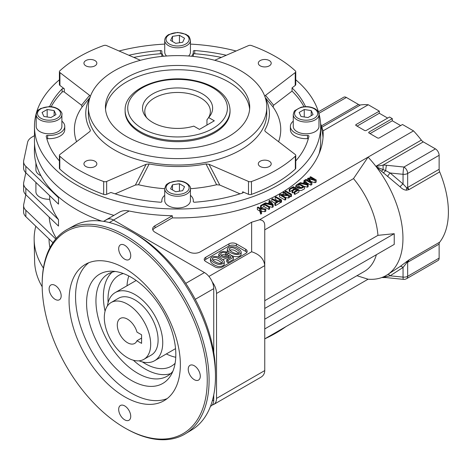 <?xml version="1.0" encoding="UTF-8"?>
<svg xmlns="http://www.w3.org/2000/svg" width="472" height="472" viewBox="0 0 472 472"><rect width="100%" height="100%" fill="white"/><g stroke="black" fill="none" stroke-linecap="round" stroke-linejoin="round"><path stroke-width="0.71" d="M283.147 192.588L283.849 192.181L289.413 195.396L288.663 195.827L281.365 194.995L285.737 197.52L285.035 197.927L279.471 194.712L280.22 194.281L287.519 195.113L283.147 192.588L283.147 194.612M295.808 188.989L292.723 190.771L292.062 190.387L295.147 188.605L293.254 187.514L289.837 189.484L289.177 189.107L293.33 186.711L298.894 189.921L294.87 192.246L294.209 191.868L297.502 189.968L295.808 188.989L295.808 190.942M406.463 190.192C404.156 189.992 402.044 188.877 400.138 186.847A3.935 1.298 135.2 0 1 403.047 183.968L403.047 174.304A5.245 0.743 -84.2 0 1 403.955 167.041L435.414 148.875A5.245 3.027 60 0 1 439.125 155.3L407.666 173.466L407.666 187.461L409.017 189.602L406.463 190.192A3.935 2.36 89 0 1 406.728 187.891L409.017 189.602L439.686 171.891A81.326 46.952 60 0 1 439.686 242.171A5.245 3.027 -120 0 0 439.125 244.118L407.666 262.279L407.666 276.279A5.245 3.027 60 0 1 406.581 278.681A5.245 5.245 0 0 1 403.424 279.353L385.996 277.583L381.742 277.56M400.138 186.847L376.349 166.923L385.689 170.628L390.137 172.994L403.047 183.968L406.728 187.891A5.245 3.027 0 0 0 407.666 187.461L439.125 169.3L439.125 155.3M264.916 209.544L260.638 208.99L261.571 211.474L260.709 211.969L259.724 208.836L257.364 207.473L258.095 207.049L260.455 208.412L265.807 209.025L264.916 209.544L264.916 211.686L261.494 211.261M25.848 188.293L58.493 219.657L58.493 226.082L25.848 194.718A15.741 9.086 180 0 1 23.6 190.039L23.6 183.614A15.741 9.086 0 0 0 25.848 188.293L25.848 194.718M289.837 189.484L289.837 191.626L289.177 191.248L289.177 189.107M264.568 203.314L265.411 202.83L267.742 203.432L270.072 202.087L268.999 200.759L269.772 200.311L273.205 204.754L272.409 205.214L264.568 203.314L264.568 203.951M400.639 125.587L392.297 120.767L392.297 118.625L369.104 132.012L369.104 133.086A1.31 0.755 180 0 1 368.721 132.549A1.31 0.755 180 0 1 369.104 132.012M392.297 120.767L370.036 133.617M275.217 197.166L275.949 196.747L281.513 199.957L280.781 200.382L275.217 197.166L275.217 199.308L278.268 201.072M376.721 167.43A81.326 46.952 60 0 1 386.108 275.53L400.138 266.485L409.017 259.883L403.047 267.459L390.137 275.807A3.935 1.805 62.6 0 0 387.972 274.456M385.996 277.583A5.245 0.743 95.8 0 1 385.689 276.775L390.137 275.807L403.047 277.117L403.047 267.459A3.935 2.053 51.2 0 0 400.138 266.485M439.125 244.118L439.125 258.113L407.666 276.279A5.245 3.027 0 0 1 403.047 277.117A5.245 0.743 95.8 0 0 403.424 279.353M439.686 242.171L409.017 259.883L407.666 262.279A5.245 3.027 0 0 1 406.728 262.709A3.935 0.838 55 0 1 406.463 261.553M264.757 338.861L368.072 279.212A81.326 46.952 60 0 0 375.883 279.011L376.721 278.881A81.326 46.952 60 0 0 386.108 275.53M264.019 203.633L269.583 206.848L269.583 208.99L268.851 209.409L263.942 206.577L261.199 208.164L260.538 207.78L260.538 205.639L264.019 203.633M226.808 252.001L226.808 254.142L225.504 255.016L225.504 252.874L223.262 252.402L221.386 252.903L220.477 254.26L221.746 255.753L224.165 256.426L226.513 255.836L227.38 254.992L227.421 254.078L228.855 253.458L233.41 257.299L227.994 260.426L226.719 259.688L231.062 257.181L228.702 255.145L227.339 256.727L223.952 257.547L220.436 256.644L218.713 254.331L220.276 252.266L223.527 251.346L226.808 252.001L225.504 252.874M246.844 252.431A5.245 3.027 0 0 0 245.647 251.364L245.647 249.222A5.245 3.027 180 0 1 247.18 251.364A5.245 3.027 180 0 1 245.647 253.505L222.459 266.892A5.245 3.027 180 0 1 215.037 266.892L205.762 261.535A5.245 3.027 180 0 1 204.228 259.393A5.245 3.027 180 0 1 205.762 257.252L205.762 259.393A5.245 3.027 0 0 0 204.565 260.467M233.41 257.299L233.41 259.441L227.994 262.568L226.719 261.83L226.719 259.688M384.615 276.332A3.935 2.62 68.2 0 1 385.689 276.775L383.164 277.105A3.935 2.502 70 0 0 383.022 277.064M298.894 189.921L298.894 192.063L294.87 194.387L294.209 194.01L294.209 191.868M376.349 166.923L376.001 166.474L383.04 165.117A17.381 10.036 180 0 1 386.533 165.265L403.955 167.041A5.245 3.027 60 0 1 407.666 173.466A5.245 3.027 0 0 1 403.047 174.304L390.137 172.994A3.935 0.914 125.8 0 0 387.577 176.516M381.577 171.259L383.164 169.548L383.04 165.117L423.29 141.877L435.414 148.875M271.766 199.16L272.497 198.736L277.406 201.568L279.241 200.512L279.896 200.889L275.495 203.432L274.84 203.054L276.675 201.992L271.766 199.16L271.766 201.302L274.84 203.072M221.881 262.916L219.515 261.27C217.161 259.6 214.925 259.175 212.807 260.001M280.781 200.382L280.781 202.523L279.896 202.016M49.035 238.95A128.543 74.216 0 0 0 49.949 247.7M35.813 226.247A143.429 82.806 0 0 0 34.155 239.859A143.429 82.806 0 0 0 43.4 268.102M387.659 118.088L379.311 113.268L379.311 111.126L356.124 124.514L356.124 125.587L364.467 130.408A1.31 0.755 180 0 0 366.325 130.408L389.512 117.021L392.297 118.625M379.311 113.268L357.05 126.124M219.515 259.128C216.2 256.963 213.751 256.868 212.17 258.839C212.376 260.774 221.043 265.807 222.554 261.96C222.495 261.14 221.48 260.196 219.515 259.128M220.89 258.337C223.209 259.677 224.33 260.845 224.259 261.836C224.454 264.143 218.43 265.069 216.613 263.771C213.179 262.503 211.12 260.898 210.423 258.939C211.238 255.771 217.486 255.653 220.89 258.337M281.513 199.957L281.513 202.099L280.781 202.523M274.84 203.054L274.84 205.196L275.495 205.574L275.495 203.432M35.913 163.023L35.913 169.761A13.116 7.576 0 0 0 40.94 175.72M34.539 143.895L34.409 149.996A143.175 82.665 0 0 0 101.616 221.091M307.65 178.445L308.316 178.056L314.659 179.867L309.921 177.13L310.629 176.723L316.199 179.932L315.095 180.57L308.747 178.74L311.868 182.434L310.883 183L305.319 179.791L306.027 179.378L310.682 182.068L307.65 178.445L307.65 180.316M104.949 220.642A13.116 7.576 -120 0 0 104.153 221.002L119.558 212.105C122.218 210.612 125.41 210.246 129.139 211.013A145.594 84.057 180 0 0 172.327 215.745L154.952 225.775A7.871 4.543 180 0 0 152.645 228.985A7.871 4.543 180 0 0 154.952 232.2L189.071 251.9A7.871 4.543 180 0 0 200.199 251.9L251.641 222.2L259.512 219.799C262.898 220.029 264.65 221.869 264.757 225.333L264.757 265.612L264.757 229.846L353.504 178.611L368.072 157.117A81.326 46.952 60 0 1 375.883 166.333L421.331 140.095A5.245 3.027 -120 0 0 423.29 141.877M212.27 404.958A13.116 7.576 -120 0 0 213.81 404.416A13.116 7.576 -120 0 0 216.53 398.409L264.757 370.567L264.757 265.612L216.53 293.454A13.116 7.576 -120 0 0 212.27 281.99M227.421 254.886L227.421 254.078M383.323 172.947L385.689 170.628A5.245 0.743 -84.2 0 1 386.533 165.265M279.896 200.889L279.896 203.031L275.495 205.574M225.504 255.016L223.262 254.544L221.049 255.269M269.583 206.848L268.851 207.267L268.851 209.409M268.851 207.267L263.942 204.435L263.942 206.577M268.999 200.759L268.999 202.706M299.537 183.13L300.375 182.64L302.705 183.242L305.042 181.897L303.962 180.57L304.735 180.121L308.169 184.57L307.378 185.024L299.537 183.13L299.537 183.797M307.378 185.024L307.378 187.166L303.927 186.334M245.647 251.364L236.372 246.006A5.245 3.027 0 0 0 228.95 246.006L205.762 259.393M245.647 249.222L236.372 243.865L236.372 246.006M305.431 182.363L303.537 183.46L307.219 184.452L305.431 182.363L305.431 183.956M34.474 135.647L32.084 137.028A15.741 9.086 0 0 0 27.588 142.343L23.718 160.551A15.741 9.086 0 0 0 23.6 161.654A15.741 9.086 0 0 0 25.848 166.339L25.848 172.764A15.741 9.086 180 0 1 23.6 168.085L23.6 161.654M49.702 195.685L49.702 199.278A13.116 7.576 180 0 1 35.913 191.715L35.913 182.434M25.801 194.67L23.718 204.459A15.741 9.086 0 0 0 23.6 205.568A15.741 9.086 0 0 0 25.848 210.246L25.848 216.672L52.941 242.702M25.848 216.672A15.741 9.086 180 0 1 23.6 211.993L23.6 205.568M57.171 195.75A128.543 74.216 180 0 0 58.493 197.703L25.848 166.339M288.663 195.827L288.663 197.969L285.737 197.638M285.737 197.52L285.737 199.662L285.035 200.069L279.471 196.853L279.471 194.712M285.035 197.927L285.035 200.069M263.942 204.435L261.199 206.022L260.538 205.639M261.199 206.022L261.199 208.164M285.837 326.689A139.034 80.27 180 0 1 264.81 338.825M238.779 253.163L236.401 251.523C234.047 249.841 231.811 249.417 229.693 250.248M298.882 184.269L296.729 185.962L297.944 187.307L300.894 187.874L303.13 186.717L298.882 184.269L298.882 186.41L297.643 187.124M290.711 194.647L285.147 191.437L285.879 191.012L291.442 194.228L290.711 194.647L290.711 196.789L289.413 196.045M285.147 191.437L285.147 192.93M228.95 246.006L228.95 243.865L205.762 257.252M304.517 186.676L301.531 188.304L298.711 188.381L297.171 187.738L295.761 186.316L296.15 185.189L296.947 184.623L298.953 183.46L304.517 186.676L304.517 188.818L301.531 190.446L298.894 190.564M264.757 370.567C264.698 373.488 263.417 375.706 260.916 377.222L213.81 404.416M320.588 123.481A145.594 84.057 180 0 1 321.332 125.93L358.502 104.471A5.245 3.027 -120 0 0 360.466 104.955L321.839 127.251L321.332 125.93M318.435 111.829L343.752 97.208A5.245 3.027 60 0 1 346.377 97.468L358.502 104.471M261.571 211.474L261.571 213.615L260.709 214.111L259.724 210.978L257.364 209.615L257.364 207.473M265.807 209.025L265.807 211.167L264.916 211.686M264.757 328.931L364.325 271.447A66.894 38.621 -120 0 0 376.379 254.715M259.512 219.799L413.519 130.88L402.498 124.514L379.311 137.901A1.31 0.755 180 0 1 377.452 137.901L369.104 133.086M229.575 258.042L228.702 257.287L228.702 255.145M228.702 257.287L222.796 259.6M218.919 257.334L218.719 254.331M236.401 249.381C233.085 247.204 230.637 247.11 229.062 249.098C229.268 251.033 237.959 256.048 239.452 252.201C239.387 251.387 238.372 250.443 236.401 249.381M237.782 248.585C239.805 249.617 240.932 250.785 241.157 252.089C239.746 257.753 226.749 252.207 227.315 249.181C227.988 246.142 234.377 245.806 237.782 248.585M227.994 262.568L227.994 260.426M294.87 192.246L294.87 194.387M228.95 243.865A5.245 3.027 180 0 1 236.372 243.865M294.209 192.051L292.723 192.912L292.062 192.529L292.062 190.387M292.723 190.771L292.723 192.912M264.757 319.161L394.232 244.407L394.232 233.699L377.954 235.339A66.894 38.621 -120 0 0 353.504 178.611M368.072 279.212L356.95 275.707M25.848 210.246L55.755 238.98M383.164 277.105L383.122 277.459M310.883 183L310.883 185.142L306.788 182.782M305.319 179.791L305.319 180.876M260.709 211.969L260.709 214.111M259.724 208.836L259.724 210.978M289.413 195.396L289.413 197.538L288.663 197.969M273.205 204.754L273.205 206.895L272.409 207.355L269.064 206.547M272.409 205.214L272.409 207.355M439.125 169.3A5.245 3.027 -120 0 0 439.686 171.891M25.801 172.717L23.718 182.505A15.741 9.086 0 0 0 23.6 183.614M49.702 199.278A128.543 74.216 0 0 0 58.493 219.657M216.53 398.409L216.53 293.454M104.153 221.002A13.116 7.576 -120 0 0 104.035 221.067L103.563 221.362M34.155 239.859L34.615 261.276A142.969 82.541 0 0 0 42.179 286.769M316.199 179.932L316.199 182.074L315.095 182.711L311.16 181.584M309.921 177.13L309.921 178.516M308.169 184.57L308.169 186.711L307.378 187.166M293.295 189.679L289.837 191.626M291.442 194.228L291.442 196.37L290.711 196.789M311.868 182.434L311.868 184.576L310.883 185.142M172.327 215.745L172.327 217.887L154.952 227.917A7.871 4.543 0 0 0 152.869 230.059M356.124 125.587A1.31 0.755 180 0 1 355.74 125.05A1.31 0.755 180 0 1 356.124 124.514M379.311 111.126L368.272 104.755A81.326 46.952 -120 0 0 360.466 104.955M172.327 217.887A145.594 84.057 0 0 0 323.167 133.883A145.594 84.057 0 0 0 323.072 130.85L368.272 104.755M199.461 129.387L193.809 126.124A35.064 20.243 0 0 1 145.565 116.442A35.064 20.243 0 0 1 177.572 87.934A35.064 20.243 0 0 1 209.586 116.442A35.064 20.243 0 0 1 208.653 117.552L214.306 120.814L199.461 129.387M206.96 125.056L206.96 119.794A1455.323 840.237 -120 0 0 208.653 117.552M208.223 118.124A32.792 18.933 0 0 0 210.364 111.392A32.792 18.933 0 0 0 177.572 92.459A32.792 18.933 0 0 0 144.786 111.392A32.792 18.933 0 0 0 146.709 117.782M125.109 110.324L125.109 111.392A52.469 30.291 0 0 0 157.495 139.376A52.469 30.291 0 0 0 214.672 132.809A52.469 30.291 0 0 0 230.041 111.392L230.041 110.324C229.734 101.657 224.855 94.37 215.391 88.459C209.279 84.712 202.063 82.034 193.744 80.429C161.961 73.715 124.272 88.783 125.109 110.324A52.469 30.291 0 0 0 157.495 138.308A52.469 30.291 0 0 0 214.672 131.741A52.469 30.291 0 0 0 230.041 110.324M90.264 97.132L82.075 107.05L81.538 105.238A1101.117 540.593 66.5 0 1 89.645 95.391L90.353 96.335M105.527 109.25A72.139 41.648 180 0 1 177.572 69.744A72.139 41.648 180 0 1 249.623 109.25M126.561 136.561A72.139 41.648 180 0 1 105.433 107.109A72.139 41.648 180 0 1 177.572 65.46A72.139 41.648 180 0 1 249.717 107.109A72.139 41.648 180 0 1 205.184 145.588A72.139 41.648 180 0 1 126.561 136.561M161.896 201.544L161.896 201.408A15.741 9.086 180 0 1 161.837 200.6A15.741 9.086 180 0 1 164.722 195.355M190.428 195.355A15.741 9.086 180 0 1 193.313 200.6A15.741 9.086 180 0 1 193.255 201.408L193.255 201.544M89.786 98.005A91.816 53.011 0 0 0 90.264 129.936L90.323 130.827L89.645 131.676L59.926 154.48A2.626 1.516 0 0 0 59.401 155.388A2.626 1.516 0 0 0 59.796 156.197A139.034 80.27 0 0 0 103.681 181.531A2.626 1.516 0 0 0 106.654 181.46L106.654 194.311L110.885 192.47A132.479 76.488 0 0 0 160.421 202.228A1.31 0.755 180 0 0 161.902 201.479A1.31 0.755 180 0 0 161.896 201.408M138.52 184.735L135.375 185.042L146.149 164.297L149.164 163.943L138.52 184.735A103.173 59.566 0 0 0 164.722 188.706M190.428 188.706A103.173 59.566 0 0 0 216.63 184.735L205.987 163.943L209.002 164.297L248.496 181.46A2.626 1.516 0 0 0 251.464 181.531A139.034 80.27 0 0 0 295.348 156.197A2.626 1.516 0 0 0 295.749 155.388A2.626 1.516 0 0 0 295.224 154.48L265.506 131.676L264.827 130.827L264.886 129.936A91.816 53.011 0 0 0 265.364 98.005M149.164 163.943A91.816 53.011 0 0 0 205.987 163.943M236.106 50.994A143.105 82.618 0 0 0 190.428 44.102M164.722 44.102A143.105 82.618 0 0 0 119.044 50.994M59.401 79.792A143.105 82.618 0 0 0 34.474 126.384A143.105 82.618 0 0 0 177.572 209.007A143.105 82.618 0 0 0 320.677 126.384A143.105 82.618 0 0 0 295.749 79.792M34.474 126.384L34.474 141.382A143.105 82.618 0 0 0 113.905 215.368M319.096 153.624A143.105 82.618 0 0 0 320.677 141.382L320.677 126.384M251.464 181.531L251.464 194.381A139.034 80.27 0 0 0 295.348 169.047L295.348 156.197M305.561 106.637A132.479 76.488 0 0 0 292.044 87.88L292.044 91.096A132.479 76.488 0 0 1 303.998 106.737M295.749 160.952A132.479 76.488 0 0 0 308.936 136.29A1.31 0.755 180 0 0 308.948 136.19A1.31 0.755 180 0 0 307.52 135.434A15.741 9.086 180 0 1 290.38 126.384A15.741 9.086 180 0 1 293.265 121.139M251.464 194.381A2.626 1.516 180 0 1 248.496 194.311L248.496 181.46M301.018 116.478L307.986 117.557L313.083 114.613L311.219 110.59L304.251 109.51L299.148 112.454L301.018 116.478M88.382 107.109L88.382 113.534A89.19 51.495 0 0 0 114.507 149.948A89.19 51.495 0 0 0 211.71 161.111A89.19 51.495 0 0 0 266.768 113.534L266.768 107.109A89.19 51.495 0 0 0 240.643 70.694A89.19 51.495 0 0 0 143.441 59.531A89.19 51.495 0 0 0 88.382 107.109A89.19 51.495 0 0 0 114.507 143.523A89.19 51.495 0 0 0 211.71 154.686A89.19 51.495 0 0 0 266.768 107.109M308.31 138.756A1.31 0.755 0 0 0 307.52 138.65A15.741 9.086 180 0 1 290.38 129.599L290.38 126.384M209.002 164.297A1101.093 718.372 52.5 0 1 219.769 185.042L240.018 193.839M219.769 185.042L216.63 184.735M115.127 193.839L135.375 185.042M226.289 55.259A132.479 76.488 0 0 0 194.73 50.545A1.31 0.755 180 0 0 193.249 51.295A1.31 0.755 180 0 0 193.255 51.365A15.741 9.086 180 0 1 193.313 52.174L193.313 55.383A15.741 9.086 180 0 1 193.213 56.41M161.937 56.41A15.741 9.086 180 0 1 161.837 55.383L161.837 52.174A15.741 9.086 180 0 1 161.896 51.365A1.31 0.755 180 0 0 161.902 51.295A1.31 0.755 180 0 0 160.421 50.545A132.479 76.488 0 0 0 128.862 55.259M193.313 52.174A15.741 9.086 180 0 1 191.632 56.256M163.513 56.256A15.741 9.086 180 0 1 161.837 52.174M269.317 65.832A6.449 3.723 180 0 1 262.29 66.641A6.449 3.723 180 0 1 258.308 63.201A6.449 3.723 180 0 1 264.757 59.478A6.449 3.723 180 0 1 271.205 63.201A6.449 3.723 180 0 1 269.317 65.832M106.654 181.46L146.149 164.297M175.708 191.774L182.676 190.694L184.54 186.67L179.443 183.726L172.475 184.8L170.604 188.824L175.708 191.774M186.664 205.845A12.856 7.422 0 0 0 190.428 200.6L190.428 188.818A12.856 7.422 180 0 1 186.664 194.069A12.856 7.422 180 0 1 172.658 195.673A12.856 7.422 180 0 1 164.722 188.818L164.722 200.6A12.856 7.422 0 0 0 172.658 207.456A12.856 7.422 0 0 0 186.664 205.845M94.949 166.504A6.449 3.723 180 0 1 87.922 167.312A6.449 3.723 180 0 1 83.939 163.867A6.449 3.723 180 0 1 90.394 160.144A6.449 3.723 180 0 1 96.843 163.867A6.449 3.723 180 0 1 94.949 166.504M94.949 65.832A6.449 3.723 180 0 1 87.922 66.641A6.449 3.723 180 0 1 83.939 63.201A6.449 3.723 180 0 1 90.394 59.478A6.449 3.723 180 0 1 96.843 63.201A6.449 3.723 180 0 1 94.949 65.832M269.317 166.504A6.449 3.723 180 0 1 262.29 167.312A6.449 3.723 180 0 1 258.308 163.867A6.449 3.723 180 0 1 264.757 160.144A6.449 3.723 180 0 1 271.205 163.867A6.449 3.723 180 0 1 269.317 166.504M264.792 96.335L265.506 95.391L295.224 72.588A2.626 1.516 0 0 0 295.749 71.679A2.626 1.516 0 0 0 295.348 70.871A139.034 80.27 0 0 0 251.464 45.536A2.626 1.516 0 0 0 248.496 45.613L214.707 60.286M140.438 60.286L106.654 45.613A2.626 1.516 0 0 0 103.681 45.536A139.034 80.27 0 0 0 59.796 70.871A2.626 1.516 0 0 0 59.401 71.679A2.626 1.516 0 0 0 59.926 72.588L89.645 95.391M59.926 72.588L59.926 85.438L64.304 88.801L64.304 92.016L81.538 105.238M64.304 92.016A1.31 0.755 0 0 0 62.115 92.099A132.479 76.488 0 0 0 51.153 106.737M61.885 121.139A15.741 9.086 180 0 1 64.77 126.384L64.77 129.599A15.741 9.086 180 0 1 47.631 138.65A1.31 0.755 0 0 0 46.84 138.756M82.075 107.05A103.173 59.566 0 0 0 76.558 141.718M161.837 54.268A1.31 0.755 0 0 0 160.421 53.755A132.479 76.488 0 0 0 133.812 57.407M221.338 57.407A132.479 76.488 0 0 0 194.73 53.755A1.31 0.755 0 0 0 193.313 54.268M265.506 95.391A1101.099 540.582 -66.5 0 1 273.607 105.238L292.044 91.096M273.607 105.238L273.07 107.05L265.701 98.082M278.592 141.718A103.173 59.566 0 0 0 273.07 107.05M59.926 85.438A2.626 1.516 180 0 1 59.401 84.529L59.401 71.679M42.061 112.454L43.931 116.478L50.899 117.557L56.003 114.613L54.133 110.59L47.165 109.51L42.061 112.454M59.796 156.197L59.796 169.047A2.626 1.516 180 0 1 59.401 168.244L59.401 155.388M172.475 36.373L170.604 40.397L175.708 43.341L182.676 42.268L184.54 38.244L179.443 35.3L172.475 36.373L172.475 41.477M179.443 42.769L179.443 35.3M311.219 115.693L311.219 110.59M193.255 201.408A1.31 0.755 180 0 0 193.249 201.479A1.31 0.755 180 0 0 194.73 202.228A132.479 76.488 0 0 0 242.531 193.048A1.31 0.755 180 0 0 243.198 192.387A1.31 0.755 180 0 0 242.673 191.779L248.496 194.311M64.77 126.384A15.741 9.086 180 0 1 47.631 135.434A1.31 0.755 180 0 0 46.203 136.19A1.31 0.755 180 0 0 46.215 136.29A132.479 76.488 0 0 0 59.401 160.952M106.654 194.311A2.626 1.516 180 0 1 103.681 194.381L103.681 181.531M304.251 116.979L304.251 109.51M47.165 116.979L47.165 109.51M164.722 40.391C164.763 38.09 166.109 36.137 168.758 34.544L177.643 32.415L185.986 34.32C187.885 36.09 189.03 34.686 190.428 40.391A12.856 7.422 180 0 1 177.572 47.814A12.856 7.422 180 0 1 164.722 40.391L164.722 52.174A12.856 7.422 0 0 0 166.569 56.009M188.582 56.009A12.856 7.422 0 0 0 190.428 52.174L190.428 40.391M172.475 189.903L172.475 184.8M179.443 191.195L179.443 183.726M54.133 115.693L54.133 110.59M36.179 114.607L36.179 126.384A12.856 7.422 0 0 0 39.943 131.635A12.856 7.422 0 0 0 53.95 133.24A12.856 7.422 0 0 0 61.885 126.384L61.885 114.607A12.856 7.422 180 0 1 53.95 121.463A12.856 7.422 180 0 1 39.943 119.853A12.856 7.422 180 0 1 36.179 114.607C37.577 108.896 38.722 110.306 40.621 108.53L48.964 106.631C57.997 106.401 62.988 112.731 61.885 114.607M62.115 92.099L62.115 88.883A1.31 0.755 180 0 1 64.304 88.801M62.115 88.883A132.479 76.488 0 0 0 49.589 106.637M295.749 71.679L295.749 84.529A2.626 1.516 180 0 1 295.224 85.438L295.224 72.588M292.044 87.88L295.224 85.438M295.749 155.388L295.749 168.244A2.626 1.516 180 0 1 295.348 169.047M59.796 169.047A139.034 80.27 0 0 0 103.681 194.381M297.03 131.635A12.856 7.422 0 0 0 311.036 133.24A12.856 7.422 0 0 0 318.972 126.384L318.972 114.607A12.856 7.422 180 0 1 306.116 122.024A12.856 7.422 180 0 1 293.265 114.607L293.265 126.384A12.856 7.422 0 0 0 297.03 131.635M413.519 130.88A81.326 46.952 60 0 1 421.331 140.095M264.757 308.452L394.232 233.699M264.757 300.688L377.954 235.339M293.254 187.514L293.254 189.655M323.025 137.629A145.594 84.057 0 0 0 320.677 125.888M58.493 197.703L58.493 204.128L25.848 172.764M323.072 130.85L321.839 127.251M439.125 258.113A5.245 3.027 60 0 1 438.04 260.514L406.581 278.681M241.157 252.089L241.157 254.231C240.419 257.6 233.315 257.358 229.876 254.32M228.737 253.511L227.315 251.322L227.315 249.181M224.259 261.836L224.259 263.978C224.454 266.285 218.43 267.211 216.613 265.913C213.179 264.65 211.12 263.04 210.423 261.081L210.423 258.939M303.962 180.57L303.962 182.517M315.095 180.57L315.095 182.711M301.23 187.762L298.882 186.41M49.171 217.126A128.543 74.216 0 0 0 56.327 238.313M208.907 276.439L251.641 251.765C259.594 254.314 263.966 258.927 264.757 265.612M270.468 202.553L268.568 203.644L272.25 204.642L270.468 202.553L270.468 204.14M104.306 317.55A32.792 18.933 -120 0 0 118.62 350.554A32.792 18.933 -120 0 0 143.883 359.339A32.792 18.933 -120 0 0 143.889 321.473A32.792 18.933 -120 0 0 111.097 302.54A32.792 18.933 -120 0 0 104.306 317.55M141.588 334.796L141.588 343.362L136.992 340.713A14.425 8.331 -120 0 1 134.703 343.433A14.425 8.331 -120 0 1 120.277 335.102A14.425 8.331 -120 0 1 120.277 318.447A14.425 8.331 -120 0 1 136.992 332.141L141.588 334.796M141.588 338.058L136.992 340.713M139.063 360.82A39.347 22.721 -120 0 0 154.586 360.732A39.347 22.721 -120 0 0 154.586 315.296A39.347 22.721 -120 0 0 115.233 292.575A39.347 22.721 -120 0 0 107.398 305.974M143.883 359.339L151.305 355.056A32.792 18.933 -120 0 0 151.305 317.19A32.792 18.933 -120 0 0 118.513 298.257L111.097 302.54M170.675 373.623A59.024 34.078 60 0 1 145.11 368.957A59.024 34.078 60 0 1 133.369 360.236M105.061 311.201A59.024 34.078 60 0 1 112.118 272.202M123.292 273.524A52.469 30.291 -120 0 0 118.879 275.329A52.469 30.291 -120 0 0 108.011 299.348A52.469 30.291 -120 0 0 108.112 302.534M142.397 361.924A52.469 30.291 -120 0 0 171.348 366.201A52.469 30.291 -120 0 0 175.112 363.287M166.356 353.935A52.469 30.291 -120 0 0 175.761 357.257M128.838 275.978A52.469 30.291 -120 0 0 127.009 285.784M210.465 406.351L211.031 406.02A13.116 7.576 -120 0 0 213.745 400.02L213.745 394.869M213.745 352.425L213.745 288.634A13.116 7.576 -120 0 0 204.47 272.574L113.581 220.094A13.116 7.576 -120 0 0 107.02 219.445L103.669 221.38M124.708 259.187A8.525 4.921 60 0 1 119.139 251.67A8.525 4.921 60 0 1 120.443 244.838A8.525 4.921 60 0 1 128.968 249.765A8.525 4.921 60 0 1 128.968 259.606A8.525 4.921 60 0 1 124.708 259.187M55.147 299.348A8.525 4.921 60 0 1 49.578 291.832A8.525 4.921 60 0 1 50.882 285A8.525 4.921 60 0 1 59.407 289.926A8.525 4.921 60 0 1 59.407 299.767A8.525 4.921 60 0 1 55.147 299.348M124.708 419.832A8.525 4.921 60 0 1 119.139 412.316A8.525 4.921 60 0 1 120.443 405.483A8.525 4.921 60 0 1 128.968 410.41A8.525 4.921 60 0 1 128.968 420.251A8.525 4.921 60 0 1 124.708 419.832M194.269 379.671A8.525 4.921 60 0 1 188.7 372.154A8.525 4.921 60 0 1 190.004 365.322A8.525 4.921 60 0 1 198.535 370.249A8.525 4.921 60 0 1 198.535 380.09A8.525 4.921 60 0 1 194.269 379.671M67.354 229.386L73.927 225.775A117.864 68.051 60 0 1 132.13 232.023A117.864 68.051 60 0 1 133.611 232.897A117.864 68.051 60 0 1 215.462 374.662A117.864 68.051 60 0 1 191.785 429.909L185.372 433.797A118.029 68.145 -120 0 0 202.541 338.984A118.029 68.145 -120 0 0 125.635 235.64A118.029 68.145 -120 0 0 67.354 229.386A118.029 68.145 -120 0 0 42.191 282.179L42.173 283.259A116.737 67.402 60 0 1 125.18 237.505A116.737 67.402 60 0 1 207.255 379.659A116.737 67.402 60 0 1 126.124 428.664A116.737 67.402 60 0 1 124.708 427.862A116.737 67.402 60 0 1 42.173 283.259M133.611 232.897L137.252 235.074A112.531 64.971 60 0 1 215.397 370.42L215.462 374.662M126.124 428.664L127.068 429.19A118.029 68.145 -120 0 0 185.372 433.797M167.171 398.598A78.7 45.436 60 0 1 131.198 393.058A78.7 45.436 60 0 1 80.712 326.665A78.7 45.436 60 0 1 88.736 262.751M131.198 380.32A63.1 36.432 60 0 1 87.78 315.603A63.1 36.432 60 0 1 111.185 271.193A63.1 36.432 60 0 1 131.198 277.276A63.1 36.432 60 0 1 171.082 374.933A63.1 36.432 60 0 1 131.198 380.32M124.708 396.804A78.7 45.436 60 0 1 73.296 327.456A78.7 45.436 60 0 1 85.361 264.391A78.7 45.436 60 0 1 164.055 309.827A78.7 45.436 60 0 1 164.055 400.704A78.7 45.436 60 0 1 124.708 396.804M115.239 271.465A59.024 34.078 -120 0 0 108.165 273.943A59.024 34.078 -120 0 0 99.12 321.237A59.024 34.078 -120 0 0 137.676 373.252A59.024 34.078 -120 0 0 167.188 376.172A59.024 34.078 -120 0 0 172.87 371.287M346.377 97.468L318.883 113.345M212.819 128.526A49.843 28.774 0 0 0 190.476 80.382A49.843 28.774 0 0 0 129.428 115.628A49.843 28.774 0 0 0 212.819 128.526M307.52 138.65L307.52 135.434M185.738 192.458A11.54 6.667 0 0 0 180.564 181.313A11.54 6.667 0 0 0 166.427 189.473A11.54 6.667 0 0 0 185.738 192.458M314.281 108.82A11.54 6.667 0 0 0 294.97 111.811A11.54 6.667 0 0 0 309.107 119.971A11.54 6.667 0 0 0 314.281 108.82M40.869 118.248A11.54 6.667 0 0 0 60.18 115.256A11.54 6.667 0 0 0 46.044 107.097A11.54 6.667 0 0 0 40.869 118.248M169.413 34.609A11.54 6.667 0 0 0 174.587 45.76A11.54 6.667 0 0 0 188.723 37.595A11.54 6.667 0 0 0 169.413 34.609M194.73 50.545L194.73 53.755M47.631 135.434L47.631 138.65M242.673 192.989L242.673 191.779M160.421 53.755L160.421 50.545M251.641 251.765L251.641 222.2M129.139 211.013L113.492 220.046M154.952 225.775L154.952 227.917M212.3 400.852L213.745 400.02M195.255 299.313L213.745 288.634M185.75 283.383L204.47 272.574M109.351 222.536L113.581 220.094M193.313 201.715L193.313 200.6M161.837 201.715L161.837 200.6M164.722 188.818C166.12 183.112 167.265 184.517 169.165 182.747L177.507 180.841C186.54 180.617 191.532 186.947 190.428 188.818M318.972 114.607C318.924 112.289 317.579 110.342 314.936 108.755C310.735 106.56 306.051 106.07 300.888 107.303L295.053 110.489C294.445 110.643 293.849 112.011 293.265 114.607M295.72 188.151L295.72 186.009M136.19 280.48L115.233 292.575M175.543 348.637L154.586 360.732"/></g></svg>
